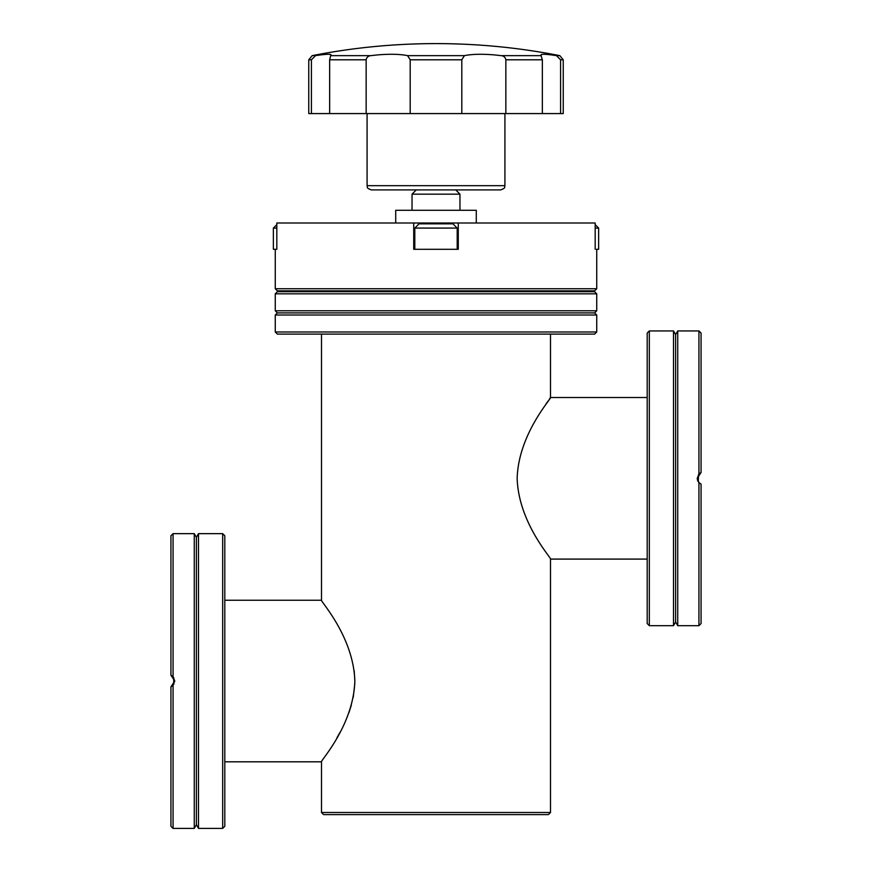 <?xml version="1.0" encoding="UTF-8"?>
<svg xmlns="http://www.w3.org/2000/svg" width="872" height="872" viewBox="0 0 872 872"><rect width="100%" height="100%" fill="white"/><g stroke="black" fill="none" stroke-linecap="round" stroke-linejoin="round"><path stroke-width="1.31" d="M501.117 55.645C503.776 55.884 505.346 57.269 505.847 59.797L505.847 113.578L461.811 113.578L461.811 59.797L464.416 55.645C472.199 54.075 482.467 53.857 495.242 54.991L501.117 55.645L541.305 55.645C539.528 53.824 544.597 53.824 556.5 55.645L560.587 59.797L560.587 113.578L563.236 113.578L563.236 59.797L559.802 55.645A642.522 642.522 0 0 0 312.198 55.645L325.943 54.358M370.883 55.645L376.759 54.991C389.533 53.857 399.812 54.075 407.584 55.645L410.189 59.797L410.189 113.578L366.153 113.578L366.153 59.797C366.643 57.269 368.224 55.884 370.883 55.645L330.695 55.645L331.153 54.991M595.184 224.627L598.639 228.083L595.184 228.083M414.8 228.083L419.04 223.842L452.96 223.842L457.201 228.083L414.8 228.083L414.8 249.294M596.459 249.294L598.639 249.294L598.639 228.083M276.816 249.294L275.541 249.294L276.816 249.294L276.816 222.992L413.731 222.992L413.731 249.294L458.269 249.294L458.269 222.992L595.184 222.992L595.184 249.294M173.059 685.348L174.749 681.021L170.934 675.19L173.059 676.705L173.059 533.653L194.26 533.653L194.26 828.4L173.059 828.4L173.059 685.348L170.934 686.853L174.749 681.021L173.059 676.705M698.581 474.412L698.265 481.758M698.581 482.205L701.066 484.134L698.646 482.292M698.058 481.42L697.589 480.363M697.437 479.862L697.251 478.303L698.941 482.63L698.941 625.682L677.74 625.682L677.74 330.935L698.941 330.935L698.941 473.976L697.251 478.303L701.066 472.471L698.941 473.976M675.615 334.597L675.615 622.009L673.5 625.682L673.5 330.935L675.615 334.597L677.74 330.935M649.324 625.682L647.198 623.556L647.198 333.05L649.324 330.935L649.324 625.682L673.5 625.682M545.894 404.194L547.91 401.24M549.327 399.202L550.505 397.512L647.198 397.512M517.151 478.303C518.535 433.613 551.954 398.079 550.505 397.512C552.063 397.937 518.513 433.613 517.151 478.303C518.557 523.091 551.987 558.538 550.505 559.094C552.031 558.592 518.513 523.037 517.151 478.303M173.059 828.4L170.934 826.274L170.934 686.853L173.735 684.476L173.735 677.577M222.676 828.4L222.676 533.653L224.802 535.768L224.802 826.274L222.676 828.4L198.5 828.4L196.385 824.727L196.385 537.326L194.26 533.653M198.5 828.4L198.5 533.653L196.385 537.326M354.85 681.021C353.465 636.331 320.046 600.797 321.495 600.23C319.937 600.655 353.487 636.331 354.85 681.021C353.443 725.809 320.013 761.256 321.495 761.812C319.97 761.311 353.487 725.755 354.85 681.021L354.206 670.786M550.505 812.497L321.495 812.497L323.61 814.612L548.39 814.612L550.505 812.497L550.505 559.094L647.198 559.094M596.731 331.992L275.269 331.992L277.383 334.107L594.617 334.107L596.731 331.992L596.731 315.021L275.269 315.021L277.383 312.906L594.617 312.906L596.731 315.021M277.383 312.906L275.269 310.781L596.731 310.781L596.731 293.82L275.269 293.82L277.383 291.695L594.617 291.695L596.731 293.82M596.731 288.73L275.269 288.73L277.383 290.856L594.617 290.856L596.731 288.73L596.731 249.294M395.714 222.992L395.714 210.272L476.286 210.272L476.286 222.992M371.319 189.911L500.681 189.911C506.676 187.731 504.016 186.946 504.921 185.671L367.079 185.671C367.984 186.946 365.324 187.731 371.319 189.911L416.282 189.911L412.042 194.162L459.958 194.162L459.958 210.272M500.681 189.911L455.718 189.911L459.958 194.162M410.189 113.578L461.811 113.578M376.366 55.023L381.086 54.631M328.7 54.282L330.826 54.587M458.269 222.992L413.731 222.992M366.153 113.578L329.649 113.578L329.649 59.797L330.695 55.645C332.472 53.824 327.403 53.824 315.5 55.645L311.413 59.797L311.413 113.578L308.764 113.578L308.764 59.797L311.413 59.797M540.847 54.991L542.351 59.797L542.351 113.578L505.847 113.578M170.934 675.19L170.934 535.768L173.059 533.653M698.941 330.935L701.066 333.05L701.066 472.471M329.649 113.578L311.413 113.578M560.587 113.578L542.351 113.578M416.282 189.911L436 189.911M354.817 683.615L353.204 697.502M351.34 705.154L348.844 712.849M339.949 732.415L336.93 737.854M698.941 482.63L701.066 484.134L701.066 623.556L698.941 625.682M276.816 228.083L273.361 228.083L273.361 249.294L275.541 249.294M410.189 59.797L461.811 59.797M407.584 55.645L464.416 55.645M556.5 55.645L559.802 55.645M329.649 59.797L366.153 59.797M560.587 59.797L563.236 59.797M505.847 59.797L542.351 59.797M457.201 228.083L457.201 249.294M649.324 330.935L673.5 330.935M222.676 533.653L198.5 533.653M321.495 334.107L321.495 600.23L224.802 600.23M550.505 397.512L550.505 334.107M594.617 312.906L596.731 310.781M556.02 291.695L556.87 290.856M504.921 185.671L504.921 113.578M308.764 59.797L312.198 55.645M367.079 185.671L367.079 113.578M412.042 210.272L412.042 194.162M275.269 288.73L275.269 249.294M315.98 291.695L315.13 290.856M275.269 310.781L275.269 293.82M275.269 331.992L275.269 315.021M321.495 812.497L321.495 761.812L224.802 761.812M196.385 824.727L194.26 828.4M675.615 622.009L677.74 625.682M276.816 224.627L273.361 228.083"/></g></svg>
